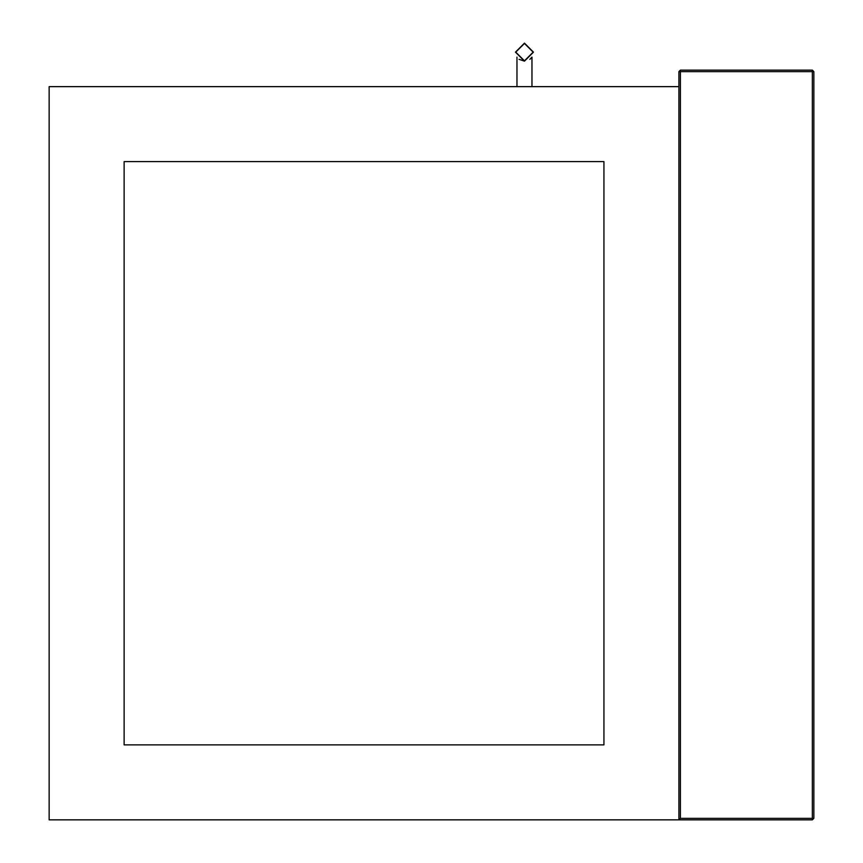 <?xml version="1.0" encoding="UTF-8"?>
<svg xmlns="http://www.w3.org/2000/svg" width="863" height="863" viewBox="0 0 863 863"><rect width="100%" height="100%" fill="white"/><g stroke="black" fill="none" stroke-linecap="round" stroke-linejoin="round"><path stroke-width="1.29" d="M680.4 818.351L812.353 818.351L812.353 819.85L813.852 818.351L812.353 819.85L678.901 819.85L680.4 818.351L680.4 71.64L812.353 71.64L812.353 818.351L813.852 818.351L813.852 71.64L812.353 70.14L680.4 70.14L678.901 71.64L678.901 819.85L49.148 819.85L49.148 86.634L678.901 86.634M603.938 161.608L124.121 161.608L124.121 744.877L603.938 744.877L603.938 161.608M524.467 43.452L533.161 52.147L524.467 60.842L515.772 52.147L524.467 43.452M524.467 61.144L533.463 52.147L524.467 43.15L515.47 52.147L524.467 61.144L519.03 59.32M531.964 86.634L531.964 57.12L529.86 59.342M812.353 70.14L813.852 71.64L812.353 71.64L812.353 70.14M678.901 71.64L680.4 70.14L680.4 71.64L678.901 71.64M516.969 57.12L516.969 86.634"/></g></svg>

